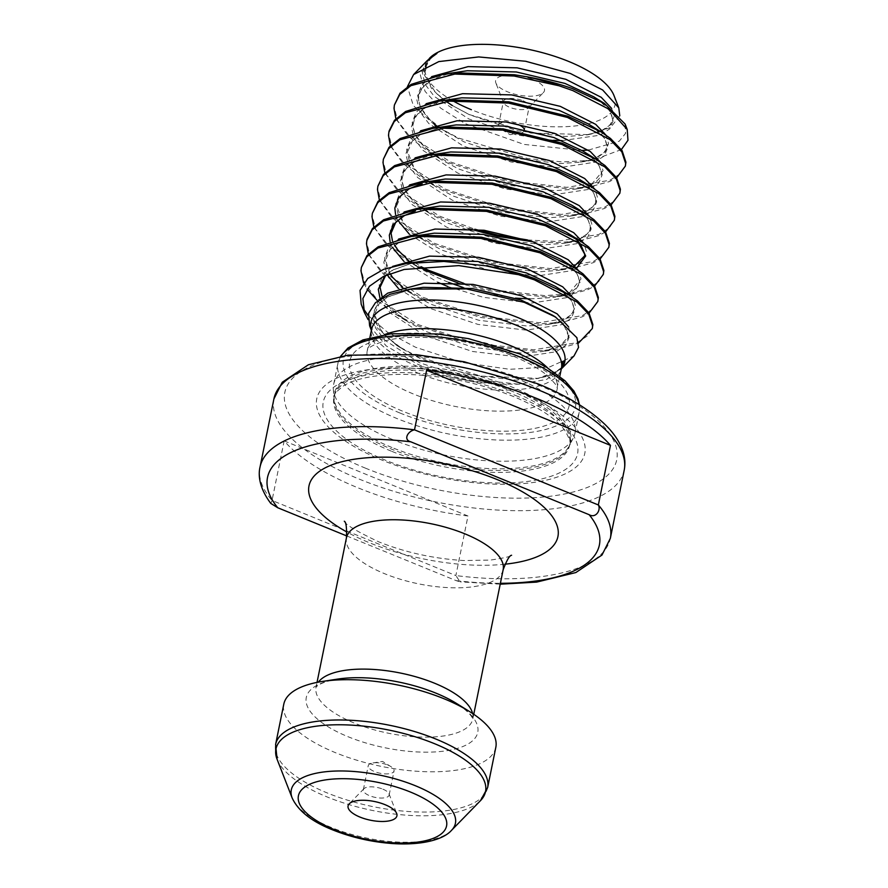 <?xml version="1.0" encoding="UTF-8"?>
<svg xmlns="http://www.w3.org/2000/svg" width="888" height="888" viewBox="0 0 888 888"><rect width="100%" height="100%" fill="white"/><g stroke="black" fill="none" stroke-linecap="round" stroke-linejoin="round"><path stroke-width="0.67" stroke-dasharray="4.44 3.33" d="M387.767 765.023A13.176 5.051 11.5 0 1 390.831 766.566A13.176 5.051 11.5 0 1 394.061 770.939A13.176 5.051 11.5 0 1 374.536 771.583A13.176 5.051 11.5 0 1 368.243 765.678A13.176 5.051 11.5 0 1 372.916 762.925A13.176 5.051 11.5 0 1 387.767 765.023M382.861 789.166A13.176 5.051 11.5 0 1 389.011 793.805A13.176 5.051 11.5 0 1 389.144 795.071A13.176 5.051 11.5 0 1 369.63 795.726A13.176 5.051 11.5 0 1 363.336 789.821A13.176 5.051 11.5 0 1 363.958 788.699A13.176 5.051 11.5 0 1 382.861 789.166M532.578 79.376A24.931 9.568 11.5 0 1 543.312 92.663A24.931 9.568 11.5 0 1 507.525 91.797A24.931 9.568 11.5 0 1 495.881 83.017A24.931 9.568 11.5 0 1 506.227 75.169A24.931 9.568 11.5 0 1 532.578 79.376M522.921 100.744A13.176 5.051 11.5 0 1 529.204 106.649A13.176 5.051 11.5 0 1 528.593 107.759A13.176 5.051 11.5 0 1 509.69 107.304A13.176 5.051 11.5 0 1 503.529 102.653A13.176 5.051 11.5 0 1 503.396 101.398A13.176 5.051 11.5 0 1 522.921 100.744M524.297 129.348A13.176 5.051 11.5 0 1 524.364 130.436A13.176 5.051 11.5 0 1 519.691 133.2A13.176 5.051 11.5 0 1 504.85 131.091A13.176 5.051 11.5 0 1 501.776 129.559A13.176 5.051 11.5 0 1 498.557 125.186A13.176 5.051 11.5 0 1 518.081 124.531M495.826 747.319A108.192 41.525 11.5 0 1 335.464 752.68A108.192 41.525 11.5 0 1 283.794 704.173M452.913 100.844A96.892 37.185 11.5 0 1 429.459 58.297M619.78 115.806L610.589 127.528L588.611 134.643L530.969 133.078L469.208 114.53L451.925 105.295L435.819 92.974L424.386 75.069L428.282 59.563M427.073 60.739L420.302 75.047L425.075 91.397L440.659 108.114L465.101 123.61L523.998 144.411L581.906 150.449M621.378 149.573L592.562 160.228L562.581 161.938L527.805 158.575L458.563 138.062L438.295 127.306L464.113 141.891L511.888 157.864L560.006 163.581L580.352 162.149L595.426 158.131L605.172 151.759L608.558 143.567L605.894 135.054M434.676 124.964L413.364 105.617L407.392 86.713M614.008 95.593A96.892 37.185 11.5 0 1 573.781 126.096A96.892 37.185 11.5 0 1 471.384 109.712M588.378 150.072L619.258 141.192L625.552 133.367L625.085 124.02M369.608 325.818L386.169 345.898L417.848 364.302C444.455 375.635 472.039 382.229 500.621 384.082L518.881 384.238L546.675 379.409L561.438 368.198A96.892 37.185 11.5 0 1 417.815 373.004A96.892 37.185 11.5 0 1 371.539 329.559L371.961 331.846A98.912 37.962 11.5 0 1 371.395 330.225M561.283 368.986L538.494 378.366L480.885 376.112L416.716 356.155L396.836 345.488L368.098 319.58M368.165 315.54L387.401 332.168L415.473 347.219L461.793 362.371L509.645 369.308L549.75 366.933L574.037 355.91M392.452 439.482A123.099 47.242 11.5 0 1 333.366 389.599A123.099 47.242 11.5 0 1 333.666 384.293A123.099 47.242 11.5 0 1 516.117 378.188A123.099 47.242 11.5 0 1 574.913 433.377A123.099 47.242 11.5 0 1 573.115 438.383A123.099 47.242 11.5 0 1 392.452 439.482M519.48 392.041A136.774 52.492 11.5 0 1 566.333 473.315A136.774 52.492 11.5 0 1 382.073 460.151A136.774 52.492 11.5 0 1 335.22 378.876A136.774 52.492 11.5 0 1 519.48 392.041M260.029 467.077A178.743 68.598 11.5 0 0 272.039 500.466L284.16 440.881A178.743 68.598 -168.5 0 0 357.531 487.634A178.743 68.598 -168.5 0 0 467.987 515.995L455.866 575.579L272.039 500.466L270.807 503.418M363.603 283.006L367.066 289.1M377.611 300.91L395.204 313.964L417.338 325.707L475.28 344.566L533.621 351.026L556.987 349.25L578.543 343.068M361.616 266.189L361.216 269.441L364.591 283.261L375.702 297.624L417.593 324.442L475.535 343.312L533.877 349.761L576.867 342.69L587.634 335.864L592.574 327.272M368.331 254.112L380.952 271.817L400.71 286.891L422.843 298.634L480.785 317.504L539.127 323.954L562.504 322.178L582.117 316.883L589.099 313.12M367.121 239.127L366.722 242.369L370.096 256.188L381.218 270.562L423.11 297.38L481.041 316.239L539.393 322.699L582.373 315.617L593.14 308.791L598.079 300.2M373.837 227.039L386.469 244.755L406.216 259.829L418.759 266.922M372.627 212.054L372.227 215.296L375.602 229.115L386.724 243.49L420.968 266.655M379.343 199.967L391.974 217.682L411.721 232.756L433.866 244.5L491.808 263.359L550.149 269.819L573.515 268.043L593.14 262.737L600.11 258.985M378.133 184.982L377.733 188.223L381.107 202.042L392.23 216.417L434.121 243.234L492.063 262.093L550.405 268.553L593.395 261.483L604.151 254.656L609.101 246.065M384.859 172.905L397.48 190.609L417.227 205.683L439.371 217.427L468.897 228.727M383.649 157.909L383.239 161.15L386.624 174.969L397.735 189.344L439.627 216.161L474.814 229.215M390.365 145.832L402.986 163.536L422.744 178.61L444.877 190.354L502.819 209.213L561.161 215.673L584.526 213.897L604.151 208.602L611.122 204.839M389.155 130.847L388.755 134.088L392.13 147.907L403.241 162.282L445.132 189.1L503.074 207.959L561.416 214.408L604.406 207.337L615.173 200.51L620.113 191.919M457.875 282.861L486.302 290.432L544.644 296.881L568.009 295.116L587.634 289.81L594.605 286.047M463.802 283.35L486.557 289.166L544.899 295.626L567.476 293.972M569.952 293.573L587.889 288.545L598.645 281.718L603.585 273.127M532.911 241.769L555.655 242.746L579.02 240.97L598.645 235.664L605.616 231.912M527.505 239.938L555.91 241.481L598.9 234.41L609.656 227.583L614.607 218.992M395.87 118.759L408.491 136.463L428.249 151.548L450.383 163.281L508.325 182.151L566.666 188.6L590.032 186.824L609.656 181.529L616.638 177.767M394.661 103.763L394.261 107.015L397.635 120.835L408.746 135.209L450.638 162.027L508.58 180.886L566.921 187.346L609.912 180.264L620.679 173.438L625.618 164.846M346.753 535.941L456.121 580.63L460.051 581.84L455.866 575.579A178.743 68.598 11.5 0 0 610.345 538.35M361.183 304.173L363.114 308.269M284.16 440.881L467.987 515.995M437.762 52.581L427.45 61.505L424.109 70.729L431.291 88.045L438.572 95.471L446.176 101.454L435.819 92.974M365.712 468.265A169.331 64.99 11.5 0 1 307.714 367.643A169.331 64.99 11.5 0 1 535.83 383.927A169.331 64.99 11.5 0 1 593.839 484.559A169.331 64.99 11.5 0 1 365.712 468.265M273.893 398.978A178.743 68.598 -168.5 0 0 359.263 479.12A178.743 68.598 -168.5 0 0 624.197 470.24M451.481 830.38A83.738 32.135 11.5 0 1 331.291 827.472A83.738 32.135 11.5 0 1 292.152 797.968M487.634 787.589A108.192 41.525 11.5 0 1 327.272 792.962A108.192 41.525 11.5 0 1 275.602 744.455M277.067 759.24A106.926 41.037 -168.5 0 0 327.039 796.902A106.926 41.037 -168.5 0 0 480.508 800.621M472.616 713.519A79.964 30.692 11.5 0 1 472.771 719.08L472.749 719.247C473.104 720.346 473.226 714.174 456.343 703.351A87.49 33.578 11.5 0 1 458.297 748.129A87.49 33.578 11.5 0 1 348.063 736.718A87.49 33.578 11.5 0 1 337.318 679.142C317.549 682.495 315.251 688.222 316.006 687.356L316.05 687.19A79.964 30.692 11.5 0 1 318.359 682.139M500.621 384.082A98.912 37.962 11.5 0 1 418.181 366.7A98.912 37.962 11.5 0 1 371.961 331.846L371.373 330.347M547.408 367.699A96.892 37.185 11.5 0 1 557.153 389.233A96.892 37.185 11.5 0 1 413.531 394.039A96.892 37.185 11.5 0 1 367.255 350.594A96.892 37.185 11.5 0 1 384.637 334.587M515.673 355.655A111.955 42.968 11.5 0 1 554.012 422.177A111.955 42.968 11.5 0 1 403.196 411.41A111.955 42.968 11.5 0 1 364.857 344.888A111.955 42.968 11.5 0 1 515.673 355.655M579.143 404.606A123.099 47.242 11.5 0 1 579.198 412.332A123.099 47.242 11.5 0 1 396.736 418.437A123.099 47.242 11.5 0 1 337.94 363.248A123.099 47.242 11.5 0 1 341.003 356.155M399.966 413.009A118.393 45.432 11.5 0 1 359.407 342.657A118.393 45.432 11.5 0 1 518.903 354.057A118.393 45.432 11.5 0 1 559.462 424.409A118.393 45.432 11.5 0 1 399.966 413.009M391.985 447.519A120.535 46.254 11.5 0 1 334.121 398.668A120.535 46.254 11.5 0 1 392.219 366.589A120.535 46.254 11.5 0 1 513.064 387.49A120.535 46.254 11.5 0 1 568.875 446.431A120.535 46.254 11.5 0 1 391.985 447.519M512.576 389.31A120.28 46.165 11.5 0 1 570.029 443.245A120.28 46.165 11.5 0 1 391.752 449.217A120.28 46.165 11.5 0 1 334.31 395.282A120.28 46.165 11.5 0 1 512.576 389.31M391.353 451.171A120.28 46.165 11.5 0 1 333.91 397.247A120.28 46.165 11.5 0 1 512.187 391.275A120.28 46.165 11.5 0 1 569.63 445.199A120.28 46.165 11.5 0 1 391.353 451.171M515.606 395.493A129.748 49.795 11.5 0 1 560.051 472.594A129.748 49.795 11.5 0 1 385.259 460.106A129.748 49.795 11.5 0 1 340.803 383.006A129.748 49.795 11.5 0 1 515.606 395.493M503.152 569.73A79.964 30.692 11.5 0 1 384.626 573.704A79.964 30.692 11.5 0 1 346.442 537.851M504.884 564.213A127.006 48.74 11.5 0 1 369.663 542.846A127.006 48.74 11.5 0 1 346.997 532.09M473.748 714.285L472.771 719.08A79.964 30.692 11.5 0 1 354.245 723.043A79.964 30.692 11.5 0 1 316.05 687.19L317.027 682.395M456.121 580.63A169.331 64.99 -168.5 0 0 500.388 583.305M451.925 105.295L469.619 114.818L517.393 130.791L565.512 136.519L585.858 135.076L600.943 131.069L610.678 124.686L614.063 116.506L611.677 108.447M431.646 76.645L421.523 85.259L417.693 95.66L420.446 107.282L429.592 119.347L446.786 132.59C435.964 125.43 428.96 119.603 425.785 115.107C420.746 108.813 418.348 103.041 418.603 97.802C420.08 89.499 424.531 83.639 431.957 80.242C438.894 76.39 447.929 73.582 459.074 71.795L430.902 80.719L420.701 89.355L416.861 99.789L419.602 111.4L428.749 123.476L463.27 146.021L511.055 161.993L559.163 167.71L594.594 162.26L604.328 155.888L607.725 147.697L604.517 138.339L594.916 128.527L588.1 123.809L598.024 131.135C600.332 133.045 606.471 139.016 606.804 145.854L606.593 147.652C604.562 154.712 595.815 159.54 580.352 162.149L592.562 160.228M426.14 103.718L416.006 112.332L412.187 122.733L414.94 134.343L424.087 146.42L441.269 159.662L458.608 168.964L506.382 184.937L554.489 190.654L574.847 189.211L589.199 185.503M591.353 184.571L603.052 170.64L600.388 162.127M420.635 130.791L410.5 139.405L406.682 149.806L409.435 161.416L418.57 173.482L435.764 186.724L453.091 196.026L500.876 211.999L548.984 217.727L569.33 216.284L584.415 212.276L594.161 205.894L597.546 197.713L594.871 189.2M415.118 157.853L404.995 166.478L401.176 176.879L403.918 188.489L413.064 200.555L430.258 213.797L447.585 223.099L495.371 239.072L543.478 244.799L563.825 243.356L578.909 239.349L588.644 232.967L592.041 224.786L589.366 216.272M409.612 184.926L399.489 193.54L395.671 203.951L398.412 215.562L407.559 227.628L424.753 240.87L442.08 250.172L489.865 266.145L537.973 271.872L558.319 270.429L573.404 266.411L583.139 260.04L586.535 251.848L583.86 243.334M404.107 211.999L393.983 220.613L390.165 231.013L392.907 242.624L402.053 254.701L419.247 267.943L436.574 277.245L448.718 282.417M463.125 287.49L484.349 293.218L515.44 298.135M529.814 298.923L552.813 297.491L567.177 293.784M569.319 292.862L581.018 278.921L578.354 270.407M398.601 239.072L388.478 247.685L384.648 258.086L387.401 269.697L396.548 281.762L413.741 295.016L431.069 304.307L478.843 320.279L526.961 326.007L547.308 324.564L562.382 320.557L572.127 314.174L575.513 305.994L572.849 297.48M392.629 266.411L382.839 274.925L379.143 285.159L381.896 296.77L391.031 308.835L408.225 322.078L425.563 331.379L473.337 347.352L521.445 353.08L541.802 351.637L556.876 347.63L566.622 341.247L570.007 333.067L568.598 326.917M379.032 299.889L373.637 312.232L376.39 323.843L385.525 335.908L402.719 349.151L420.046 358.452L467.832 374.425L515.939 380.153L536.285 378.71L551.37 374.703L561.827 367.466M431.59 56.854L422.366 72.727L425.119 84.338L434.254 96.404L468.775 118.948L516.561 134.921L553.579 140.293M562.026 140.626L600.099 135.187L609.834 128.816L613.231 120.624L610.023 111.278L600.421 101.465L593.606 96.737L603.529 104.074C605.838 105.972 611.976 111.944 612.309 118.781L612.11 120.59C610.067 127.639 601.32 132.467 585.858 135.076L588.6 134.643M428.249 151.548L441.269 159.662C430.447 152.503 423.454 146.675 420.279 142.18C415.24 135.886 412.842 130.114 413.098 124.875C414.574 116.572 419.025 110.711 426.451 107.304C433.388 103.463 442.424 100.655 453.568 98.868L425.396 107.792L415.196 116.428L411.355 126.862L414.097 138.473L423.243 150.549L457.764 173.093L505.538 189.055L553.657 194.783L589.088 189.333L598.823 182.95L602.208 174.769L599 165.412L589.399 155.6L582.584 150.871L592.518 158.208C594.827 160.118 600.965 166.089 601.298 172.927L601.087 174.725C599.056 181.785 590.309 186.613 574.847 189.211L590.032 186.824M422.744 178.61L435.764 186.724L422.044 176.679L414.774 169.253L407.592 151.948L412.332 140.981L420.945 134.377L441.059 127.25L419.891 134.854L409.69 143.49L405.838 153.935L408.591 165.545L417.737 177.611L452.258 200.155L500.033 216.128L548.151 221.856L583.571 216.406L593.317 210.023L596.703 201.842L593.495 192.485L583.893 182.673L577.078 177.944L587.001 185.281C589.321 187.179 595.46 193.151 595.781 199.989L595.582 201.798C593.55 208.847 584.804 213.675 569.33 216.284L584.526 213.897M417.227 205.683L430.258 213.797C419.436 206.638 412.443 200.821 409.268 196.326C404.229 190.032 401.831 184.26 402.086 179.01C403.563 170.707 408.014 164.857 415.44 161.45C422.366 157.609 431.413 154.79 442.557 153.002L414.385 161.927L404.184 170.563L400.333 181.008L403.085 192.618L412.221 204.684L446.753 227.228L494.527 243.201L542.635 248.929L578.066 243.479L587.812 237.096L591.197 228.915L587.989 219.558L578.388 209.746L571.572 205.017L581.496 212.354C583.805 214.252 589.943 220.224 590.276 227.062L590.076 228.871C588.045 235.919 579.298 240.748 563.825 243.356L579.02 240.97M430.025 181.385L420.868 183.838M395.571 214.519L397.835 220.191M409.401 234.277L441.236 254.301L489.022 270.274L537.129 276.002L572.56 270.54L576.079 268.864M577.078 240.393L566.067 232.09L576.967 240.326M390.065 241.592L392.329 247.253M403.896 261.35L437.917 282.373M447.885 286.546L483.516 297.347L531.623 303.063L567.055 297.613L570.573 295.937M571.461 295.438L580.186 283.05L576.978 273.693L567.377 263.88L560.561 259.163L570.485 266.489C572.793 268.398 578.932 274.37 579.265 281.207L579.065 283.006C577.022 290.065 568.276 294.894 552.813 297.491L568.009 295.116M389.91 273.671L385.559 260.228L390.298 249.273L398.912 242.657L426.029 234.221L397.857 243.146L387.656 251.77L383.816 262.215L387.068 274.803M398.39 288.422L430.225 308.436L477.999 324.409L526.118 330.136L561.549 324.686L571.284 318.304L574.68 310.123L571.472 300.766L561.871 290.953L555.056 286.225L564.979 293.562C567.288 295.46 573.426 301.443 573.759 308.269L573.548 310.079C571.517 317.138 562.77 321.967 547.308 324.564L562.504 322.178M385.681 275.402L393.406 269.73L413.93 262.504L392.352 270.207L384.815 275.791M380.086 298.79L390.198 312.964L424.719 335.509L472.494 351.481L520.612 357.209L556.032 351.759L565.778 345.377L569.164 337.196L565.956 327.839L556.354 318.026L552.325 315.107M412.731 288.744L386.846 297.28L376.645 305.916L372.794 316.361L375.546 327.972L384.693 340.037L419.214 362.582L466.988 378.554L518.881 384.238M372.916 762.925L382.55 761.427L390.831 766.566M389.144 795.071L394.061 770.939M389.011 793.805L396.67 813.452M528.593 107.759L543.312 92.663M501.776 129.559L510.067 134.687L519.691 133.2M524.364 130.436L529.204 106.649M559.784 376.312L557.009 387.756C558.119 386.868 554.256 382.295 545.41 374.026C537.418 367.699 526.529 361.671 512.742 355.966C473.215 339.205 415.351 332.734 385.947 340.681C364.113 347.241 367.91 351.248 367.255 350.594L369.885 337.673M333.666 384.293L337.94 363.248L340.659 356.21M573.115 438.383L569.63 445.199C571.25 443.8 569.674 438.894 564.879 430.458C556.088 418.57 538.827 407.204 513.12 396.37C477.378 382.24 440.481 374.903 402.419 374.348C375.702 374.558 356.221 378.299 343.978 385.559C336.33 391.419 332.967 395.315 333.91 397.247L333.366 389.599M344.3 521.234C345.177 524.486 356.676 531.368 378.799 541.869C405.561 552.525 433.921 558.752 463.88 560.539L490.376 560.084C503.929 558.075 511 556.465 511.61 555.278M500.21 584.193L460.051 581.84M574.913 433.377L579.198 412.332L579.442 404.784M498.557 125.186L503.396 101.398M503.529 102.653L495.881 83.017M363.958 788.699L349.239 803.795M363.336 789.821L368.243 765.678M538.494 378.366L536.285 378.71C545.609 376.923 551.603 375.113 554.245 373.271C564.968 366.478 562.459 361.993 562.692 361.338M396.836 345.488L402.719 349.151L389 339.105L381.729 331.679L374.547 314.363L379.287 303.407L387.901 296.803L412.742 288.733M556.987 349.25L541.802 351.637L559.806 346.176L568.043 337.151L568.253 335.342L564.058 325.419L559.473 320.635L552.314 315.096M395.204 313.964L408.225 322.078L394.505 312.032L387.235 304.606L382.229 296.87M400.71 286.891L413.741 295.016L402.564 287.113M406.216 259.829L419.247 267.943M573.515 268.043L558.319 270.429L574.791 265.745M411.721 232.756L424.753 240.87L411.033 230.825L403.751 223.399L396.581 206.083L401.321 195.127L409.923 188.522L430.047 181.385M417.826 267.044L408.08 260.04M394.661 245.377L392.429 240.815"/><path stroke-width="1.33" d="M385.015 804.661A24.931 9.568 11.5 0 1 396.67 813.452A24.931 9.568 11.5 0 1 386.313 821.289A24.931 9.568 11.5 0 1 359.973 817.082A24.931 9.568 11.5 0 1 349.239 803.795A24.931 9.568 11.5 0 1 385.015 804.661M518.081 124.531A13.176 5.051 11.5 0 1 524.297 129.348M275.602 744.455L283.794 704.173A108.192 41.525 11.5 0 1 322.178 681.485A108.192 41.525 11.5 0 1 444.155 698.801A108.192 41.525 11.5 0 1 469.352 711.432A108.192 41.525 11.5 0 1 495.826 747.319L487.634 787.589L480.508 800.621A106.926 41.037 -168.5 0 0 434.465 743.656A106.926 41.037 -168.5 0 0 321.456 725.585A106.926 41.037 -168.5 0 0 277.067 759.24L275.602 744.455A108.192 41.525 11.5 0 1 435.964 739.082A108.192 41.525 11.5 0 1 487.634 787.589M471.384 109.712A96.892 37.185 11.5 0 1 452.913 100.844M429.459 58.297A96.892 37.185 11.5 0 1 429.659 58.086A96.892 37.185 11.5 0 1 568.72 61.461A96.892 37.185 11.5 0 1 614.008 95.593L618.714 107.659M428.282 59.563L436.907 53.48L427.073 60.739L413.619 74.537L438.816 61.594L478.71 56.932L525.629 61.261L570.396 73.493L602.652 89.977L618.781 107.848L619.78 115.806M438.295 127.306L434.676 124.964M407.392 86.713L413.619 74.537M581.906 150.449L588.378 150.072M559.04 85.77L572.771 90.576L609.002 109.213L627.217 129.493L625.085 124.02L604.573 103.574L572.505 88.622C558.252 83.55 542.834 79.554 526.24 76.657A119.247 45.765 11.5 0 1 559.04 85.77L514.085 76.013L454.823 74.07L410.911 85.659L399.755 94.45L394.405 105.028L394.006 108.281L395.87 118.759M627.217 129.493L627.971 140.315L621.378 149.573M561.283 368.986L574.025 355.91L578.532 347.419L576.867 337.684L555.533 317.027L524.364 302.375L466.389 288.9L410.389 289.088L389.81 294.372L375.491 302.664L368.564 313.409L369.608 325.818L371.373 330.347M561.383 368.442L562.692 361.338L564.391 361.638L563.714 365.079L561.394 368.842M426.629 370.252A178.743 68.598 11.5 0 1 537.096 398.612A178.743 68.598 11.5 0 1 610.467 445.365L598.346 504.961C601.187 509.99 595.848 518.67 589.144 514.696L410.789 441.813C402.952 439.838 407.858 431.091 414.507 429.836L426.629 370.252L610.467 445.365M578.543 343.068L592.318 328.538L592.607 325.841L588.766 314.274L577.2 302.164L534.387 279.853L518.492 274.67A119.247 45.765 11.5 0 0 485.525 265.767L443.933 261.449L406.449 263.503L383.627 269.342L367.732 278.499L360.04 290.409L361.183 304.173L364.413 312.487L362.87 298.557L369.419 286.258L383.516 276.401L404.151 269.453L458.785 265.612L518.492 274.67M592.318 328.538L592.862 324.586L589.033 313.02L577.455 300.899L568.12 294.372L534.643 278.599C519.524 273.104 503.152 268.831 485.525 265.767M589.099 313.12L597.824 301.465L598.112 298.779L594.283 287.213L582.706 275.091L539.893 252.791L481.041 238.439L421.778 236.497L377.866 248.074L366.711 256.876L361.361 267.454L360.961 270.696L363.603 283.006M367.066 289.1L377.611 300.91M597.824 301.465L598.368 297.513L594.538 285.947L582.961 273.826L573.626 267.299L540.148 251.526L481.296 237.174L422.033 235.231L410.878 236.597L378.122 246.82L366.966 255.611L361.361 267.454M594.605 286.047L603.329 274.392L603.618 271.706L599.789 260.14L588.211 248.018L545.399 225.719L486.546 211.366L427.283 209.424L383.372 221.012L372.216 229.803L366.866 240.382L366.466 243.623L368.331 254.112M603.329 274.392L603.873 270.44L600.044 258.874L588.466 246.764L579.131 240.226L545.654 224.453L486.802 210.101L427.539 208.158L416.383 209.524L383.627 219.747L372.472 228.538L367.121 239.127M600.11 258.985L608.835 247.319L609.135 244.633L605.294 233.067L593.717 220.957L550.904 198.646L492.052 184.293L432.789 182.351L388.889 193.939L377.722 202.73L372.372 213.32L371.972 216.561L373.837 227.039M418.759 266.922L428.36 271.573L457.875 282.861M608.835 247.33L609.39 243.368L605.549 231.812L593.972 219.691L584.637 213.153L551.171 197.38L492.307 183.039L433.044 181.085L421.889 182.451L389.144 192.674L377.977 201.465L372.372 213.309M420.968 266.655L428.615 270.307L463.802 283.35M605.616 231.912L614.352 220.257L614.64 217.56L610.8 205.994L599.222 193.884L556.421 171.573L497.558 157.22L438.295 155.278L394.394 166.866L383.228 175.658L377.877 186.247L377.478 189.488L379.343 199.967M614.352 220.257L614.896 216.306L611.055 204.739L599.478 192.618L590.143 186.08L556.676 170.318L497.813 155.966L438.55 154.024L427.394 155.389L394.649 165.612L383.483 174.403L377.877 186.236M611.122 204.839L619.857 193.184L620.146 190.487L616.305 178.932L604.728 166.811L561.926 144.5L503.063 130.159L443.8 128.205L399.9 139.793L388.733 148.596L383.394 159.174L382.983 162.415L384.859 172.905M619.857 193.184L620.401 189.233L616.561 177.667L604.994 165.545L595.648 159.019L562.182 143.246L503.318 128.893L444.067 126.951L432.911 128.316L400.155 138.539L388.988 147.33L383.394 159.174M616.638 177.767L625.363 166.112L625.652 163.425L621.822 151.859L610.245 139.738L567.432 117.438L508.569 103.086L449.317 101.143L405.405 112.732L394.239 121.523L388.9 132.101L388.5 135.342L390.365 145.832M625.363 166.112L625.907 162.16L622.077 150.594L610.5 138.484L601.165 131.946L567.687 116.173L508.835 101.82L449.572 99.878L438.417 101.243L405.661 111.466L394.505 120.257L389.155 130.847M567.476 293.972L569.952 293.573M468.897 228.727L497.313 236.286L532.911 241.769M474.814 229.215L497.569 235.031L527.505 239.938M526.24 76.657L514.341 74.747L455.078 72.805L443.922 74.17L411.166 84.393L400.011 93.185L394.405 105.028M500.21 584.193L536.641 582.106L575.846 572.549L601.975 555.056L610.345 538.35A178.743 68.598 11.5 0 0 598.346 504.961L414.507 429.836A178.743 68.598 11.5 0 0 260.029 467.077C258.019 475.335 259.352 488.245 270.796 503.418L277.766 507.758L346.753 535.941M368.098 319.58L364.413 312.487M363.114 308.269L368.165 315.54M538.827 390.098A178.743 68.598 -168.5 0 0 273.893 398.978L282.251 382.262L308.391 364.768L348.052 355.156L416.35 354.689L464.202 361.771L537.662 383.738C567.021 395.759 589.632 409.501 605.494 424.964C614.13 433.444 619.968 442.302 623.021 451.559C625.019 457.82 625.407 464.047 624.197 470.24A178.743 68.598 -168.5 0 0 538.827 390.098M410.467 792.052A75.591 29.015 -168.5 0 0 308.624 784.77A75.591 29.015 -168.5 0 0 334.521 829.692A75.591 29.015 -168.5 0 0 436.363 836.973A75.591 29.015 -168.5 0 0 410.467 792.052M451.481 830.38C443.378 839.637 421.978 845.409 393.24 843.6C371.983 842.113 351.803 837.539 332.689 829.892C311.688 821.555 298.179 810.922 292.152 797.968A83.738 32.135 11.5 0 1 326.917 771.605A83.738 32.135 11.5 0 1 415.418 785.758A83.738 32.135 11.5 0 1 451.481 830.38L480.508 800.621M322.178 681.485L337.318 679.142A87.49 33.578 11.5 0 1 435.953 693.151A87.49 33.578 11.5 0 1 456.343 703.351L469.352 711.432M371.395 330.225A98.912 37.962 11.5 0 1 414.641 300.566A98.912 37.962 11.5 0 1 517.56 317.438A98.912 37.962 11.5 0 1 563.714 365.079M369.885 337.673L371.539 329.559A96.892 37.185 11.5 0 1 515.162 324.753A96.892 37.185 11.5 0 1 561.438 368.198L559.784 376.312M384.637 334.587A96.892 37.185 11.5 0 1 510.878 345.787A96.892 37.185 11.5 0 1 547.408 367.699M341.003 356.155A123.099 47.242 11.5 0 1 520.401 357.143A123.099 47.242 11.5 0 1 579.143 404.606M317.027 682.395L346.442 537.851A79.964 30.692 11.5 0 1 464.968 533.877A79.964 30.692 11.5 0 1 503.152 569.73C506.837 560.084 509.656 555.266 511.61 555.278M346.997 532.09A127.006 48.74 11.5 0 1 334.132 464.058A127.006 48.74 11.5 0 1 497.247 479.598A127.006 48.74 11.5 0 1 504.884 564.213M318.359 682.139A79.964 30.692 11.5 0 1 434.576 683.227A79.964 30.692 11.5 0 1 472.616 713.519M500.388 583.305A169.331 64.99 -168.5 0 0 589.144 514.696M410.789 441.813A169.331 64.99 -168.5 0 0 277.766 507.758M446.176 101.454L452.292 105.517L446.176 101.454M611.677 108.447L601.254 97.336L565.823 79.298L517.127 67.843L468.098 66.622L431.646 76.645M605.894 135.054L595.748 124.398L560.317 106.371L511.61 94.905L462.581 93.695L426.14 103.718M589.199 185.503L591.353 184.571M600.388 162.127L590.243 151.471L554.8 133.444L506.105 121.978L457.076 120.768L420.635 130.791M594.871 189.2L584.737 178.544L549.295 160.506L500.599 149.051L451.57 147.841L415.118 157.853M589.366 216.272L579.231 205.616L543.789 187.579L495.093 176.124L446.065 174.903L409.612 184.926M583.86 243.334L573.726 232.689L538.283 214.652L489.588 203.197L440.559 201.976L404.107 211.999M448.718 282.417L463.125 287.49M515.44 298.135L529.814 298.923M567.177 293.784L569.319 292.862M578.354 270.407L568.209 259.751L532.778 241.725L484.082 230.258L435.042 229.049L398.601 239.072M572.849 297.48L562.703 286.824L527.261 268.798L478.565 257.331L429.537 256.121L392.629 266.411M568.598 326.917L557.198 313.897L521.756 295.859L473.06 284.404L424.031 283.194L387.69 293.151L379.032 299.889M561.827 367.466L564.391 361.638M553.579 140.293L562.026 140.626M604.573 103.574L593.606 96.737L564.979 83.428L516.283 71.972L467.255 70.751L443.922 74.17M601.165 131.946L588.1 123.809L559.473 110.501L510.778 99.034L461.749 97.824L438.417 101.243M595.648 159.019L582.584 150.871L553.968 137.573L505.272 126.107L456.232 124.897L432.911 128.316M590.143 186.08L577.078 177.944L548.451 164.635L499.755 153.18L450.727 151.97L427.394 155.389M584.637 213.153L571.572 205.017L542.945 191.708L494.25 180.253L445.221 179.032L430.025 181.385M420.868 183.838L408.88 189L398.679 197.636L394.827 208.081L395.571 214.519M397.835 220.191L409.401 234.277M576.079 268.864L585.692 255.977L577.078 240.393M579.131 240.226L566.067 232.09L537.44 218.781L488.744 207.315L439.715 206.105L416.383 209.524M415.362 210.911L403.363 216.073L393.173 224.708L389.321 235.142L390.065 241.592M392.329 247.253L403.896 261.35M437.917 282.373L447.885 286.546M570.573 295.937L571.461 295.438M573.626 267.299L560.561 259.163L531.934 245.854L483.239 234.388L434.21 233.178L410.878 236.597M387.068 274.803L398.39 288.422M568.12 294.372L555.056 286.225L526.429 272.927L477.733 261.461L428.704 260.251L406.449 263.503M384.815 275.791L378.299 289.288L380.086 298.79M552.325 315.107L520.923 299.989L472.216 288.533L423.188 287.324L412.731 288.744M292.152 797.968L277.067 759.24M340.659 356.21L347.996 347.985L362.992 339.904L391.242 333.744L437.362 333.955L468.797 338.705L519.813 353.957L545.965 366.822L565.001 380.797L573.926 391.086L577.999 398.967L579.442 404.784M260.029 467.077L273.893 398.978M366.866 240.382L367.121 239.116M388.9 132.101L389.155 130.836M610.345 538.35L624.197 470.24M473.748 714.285L503.152 569.73M346.442 537.851C346.831 527.594 346.12 522.055 344.3 521.234M555.533 317.027L552.314 315.096M410.389 289.088L412.742 288.733M430.047 181.385L421.889 182.451M574.791 265.745L584.57 255.944L584.77 254.135L580.574 244.211L576.967 240.326M419.247 267.943L417.826 267.044M408.08 260.04L398.246 250.46L394.661 245.377M392.429 240.815L391.064 233.156L395.815 222.2L404.417 215.595L415.473 210.889M402.564 287.113L392.74 277.533L389.91 273.671M382.229 296.87L380.053 287.301L385.681 275.402"/></g></svg>
